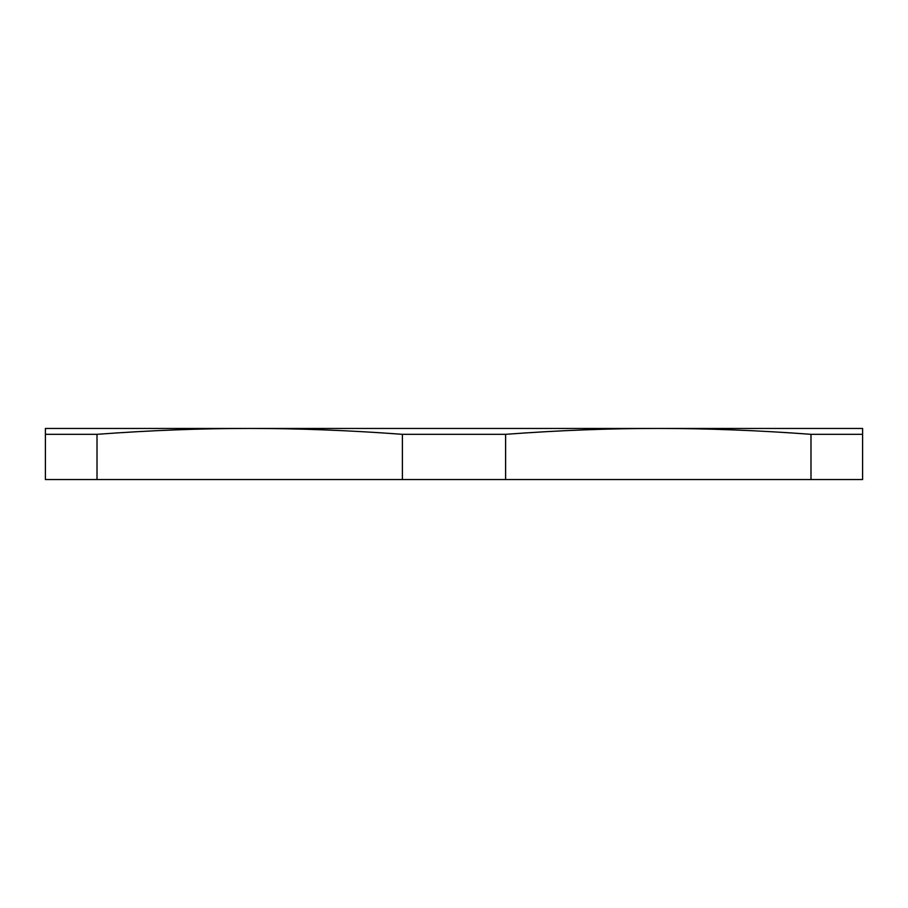 <?xml version="1.0" encoding="UTF-8"?>
<svg xmlns="http://www.w3.org/2000/svg" width="908" height="908" viewBox="0 0 908 908"><rect width="100%" height="100%" fill="white"/><g stroke="black" fill="none" stroke-linecap="round" stroke-linejoin="round"><path stroke-width="1.36" d="M862.6 434.319L862.6 428.451L658.3 428.451C707.003 428.417 757.896 430.381 810.992 434.319L862.6 434.319L862.6 479.549L505.608 479.549L505.608 434.319C558.704 430.381 609.597 428.417 658.3 428.451L249.7 428.451C298.403 428.417 349.296 430.381 402.392 434.319L505.608 434.319M810.992 434.319L810.992 479.549M505.608 479.549L97.008 479.549L97.008 434.319C150.104 430.381 200.997 428.417 249.7 428.451L45.4 428.451L45.4 479.549L97.008 479.549M402.392 434.319L402.392 479.549M45.4 434.319L97.008 434.319"/></g></svg>
